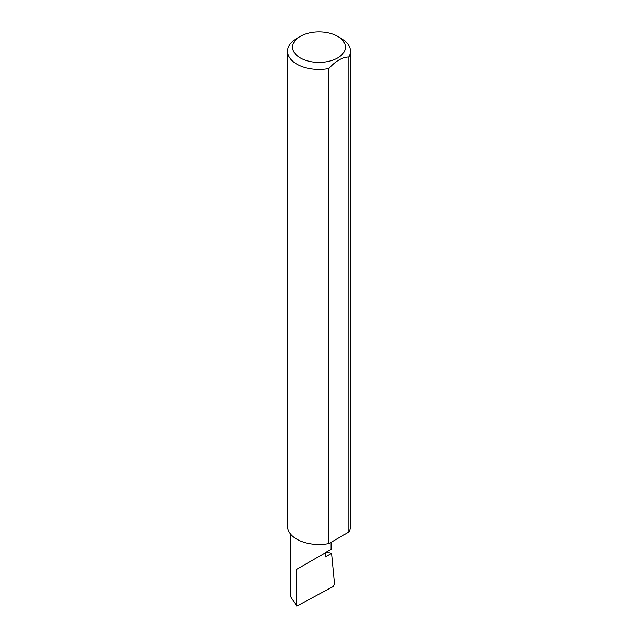<?xml version="1.0" encoding="UTF-8"?>
<svg xmlns="http://www.w3.org/2000/svg" width="638" height="638" viewBox="0 0 638 638"><rect width="100%" height="100%" fill="white"/><g stroke="black" fill="none" stroke-linecap="round" stroke-linejoin="round"><path stroke-width="0.96" d="M326.664 552.029L331.569 553.305L325.205 556.982L325.205 552.875L331.09 549.477L331.09 542.292M325.205 552.875C329.934 550.147 335.532 546.918 325.205 552.875L296.766 569.295L325.205 552.875M300.323 57.93A26.413 15.248 0 0 0 337.677 57.93A26.413 15.248 0 0 0 337.677 36.366L341.234 38.424A31.437 18.151 180 0 1 350.437 51.255A31.437 18.151 180 0 1 348.85 56.949C342.199 57.205 335.54 61.057 328.873 68.489A31.437 18.151 180 0 1 296.766 64.087A31.437 18.151 180 0 1 287.563 51.255A31.437 18.151 180 0 1 296.766 38.424L300.323 36.366A26.413 15.248 0 0 0 300.323 57.93M328.873 68.489L328.873 543.576A31.437 18.151 180 0 1 296.766 539.174A31.437 18.151 180 0 1 287.563 526.334L287.563 51.255M331.569 553.305L334.519 584.001L333.028 586.633L296.766 606.1L290.88 597.04L290.88 534.453M296.766 606.1L296.766 569.295M348.85 56.949L348.85 532.036A31.437 18.151 180 0 0 350.437 526.334L350.437 51.255M328.873 543.576L348.85 532.036M341.234 38.424L337.677 36.366A26.413 15.248 0 0 0 300.323 36.366"/></g></svg>
